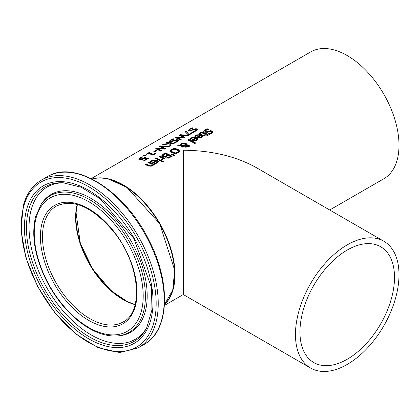 <?xml version="1.0" encoding="UTF-8"?>
<svg xmlns="http://www.w3.org/2000/svg" width="420" height="420" viewBox="0 0 420 420"><rect width="100%" height="100%" fill="white"/><g stroke="black" fill="none" stroke-linecap="round" stroke-linejoin="round"><path stroke-width="0.63" d="M144.249 160.524L146.674 159.122L146.674 158.713A73.211 42.268 -120 0 0 144.832 158.219L142.217 159.411L139.839 159.464L138.784 158.797M140.012 158.86L140.784 159.343L142.17 159.322L144.816 157.915A72.723 41.99 60 0 1 147.908 158.713M138.789 159.259L139.808 158.188L142.002 157.196A72.723 41.99 60 0 1 142.118 157.211M138.789 158.834L139.808 157.757L142.002 156.77A73.211 42.268 60 0 1 142.984 156.917L140.59 157.883L140.012 158.524L142.17 158.902L142.17 159.322M142.17 158.902L144.816 157.495L144.816 157.915M144.816 157.495A73.211 42.268 60 0 1 148.376 158.445L144.59 160.629A73.211 42.268 -120 0 0 143.777 160.388L146.674 158.713M142.002 156.77L142.002 157.196M194.864 136.521L196.192 135.319L201.479 134.999L202.818 136.29M200.534 135.077L196.964 135.23L195.815 136.531A73.211 42.268 -120 0 0 194.864 136.117L196.192 134.915L201.479 134.594L202.839 136.091L201.847 137.372L199.773 137.933L197.426 137.377A73.211 42.268 -120 0 0 196.948 137.146L200.534 135.077L200.534 135.476L197.327 137.329M199.799 137.324L201.185 136.967L201.81 136.159L201.185 137.366L199.799 137.723L199.799 137.324L198.466 136.978L198.466 137.377L199.799 137.723M201.81 136.159L201.201 135.398L198.466 136.978M203.732 131.581L204.908 130.279L207.711 129.197A72.723 41.99 60 0 1 208.199 129.407M208.42 134.153L211.097 133.45L211.801 132.374M204.928 131.061L205.385 131.576L207.291 131.576L210.604 130.651L212.299 131.035L213.061 132.053L211.953 133.465L209.449 134.395A73.211 42.268 -120 0 0 208.357 133.791L211.097 133.051L211.827 132.29L211.439 131.639L209.459 131.602L207.685 132.237L204.572 132.19L203.732 131.182L204.908 129.88L207.711 128.793A73.211 42.268 60 0 1 208.861 129.297L205.102 130.673L204.928 131.465L205.385 131.975L207.291 131.98L210.604 131.05L212.299 131.434L213.04 132.258M210.604 130.651L210.604 131.05M208.85 131.008L208.85 131.407M207.711 128.793L207.711 129.197M189.866 139.403L191.2 138.201L196.487 137.881L197.82 139.172M195.541 137.959L191.972 138.112L190.816 139.414A73.211 42.268 -120 0 0 189.866 139.004L191.2 137.797L196.487 137.482L197.841 138.978L196.854 140.259L194.78 140.816L192.428 140.259A73.211 42.268 -120 0 0 191.956 140.033L195.541 137.959L195.541 138.364L192.334 140.212M194.806 140.207L196.187 139.85L196.812 139.041L196.187 140.249L194.806 140.606L194.806 140.207L193.468 139.86L193.468 140.259L194.806 140.606M196.812 139.041L196.203 138.28L193.468 139.86M199.248 133.718L200.072 133.098L203.27 132.951A72.723 41.99 60 0 1 206.141 134.337L206.724 134.001A72.723 41.99 60 0 1 207.086 134.185M204.026 135.56L205.265 134.841L205.265 134.442A73.211 42.268 -120 0 0 202.802 133.24L201.668 132.857L200.03 133.644A73.211 42.268 -120 0 0 199.248 133.313L200.072 132.694L203.27 132.552A73.211 42.268 60 0 1 206.141 133.938L206.724 133.602A73.211 42.268 60 0 1 207.448 133.98L206.861 134.316A73.211 42.268 60 0 1 208.346 135.135L207.475 135.639A73.211 42.268 -120 0 0 205.989 134.82L204.383 135.749A73.211 42.268 -120 0 0 203.663 135.371L205.265 134.442M206.861 134.316L206.861 134.715A72.723 41.99 60 0 1 208 135.334M206.724 133.602L206.724 134.001M206.141 133.938L206.141 134.337M194.891 143.525A73.211 42.268 -120 0 0 187.682 139.949L188.554 139.445A73.211 42.268 60 0 1 195.762 143.026L194.891 143.525M188.554 139.445L188.554 139.844A72.723 41.99 60 0 1 195.416 143.225M188.081 140.117L188.554 139.844M181.755 145.625L183.666 146.653L182.758 147.178A73.211 42.268 -120 0 0 182.311 146.947L180.731 145.682L177.371 145.898L178.558 145.215L180.49 145.089L181.456 143.399L185.651 143.041L186.512 143.876L186.386 144.748L188.853 145.01L189.483 145.892L188.627 146.958L185.446 147.168L184.779 146.512L185.062 145.499L181.755 145.625L181.755 146.029L183.666 147.053M184.779 146.911L185.062 145.499M186.386 144.748L186.386 145.147L188.853 145.409L189.483 146.291M180.458 144.926L181.456 143.797L185.651 143.441L186.522 144.317M178.164 145.84L180.49 145.493L180.442 144.716M181.303 145.441L181.303 145.036L185.614 144.837L185.614 144.322L184.916 143.698L181.96 143.861L181.251 144.753L181.303 145.441L185.614 145.236L185.614 144.722M185.692 146.507L186.265 146.995L188.076 147.005L188.438 146.633L187.992 145.561L185.829 145.415L185.692 146.507L185.829 145.814M185.829 145.415L185.692 146.108L186.265 146.596L188.076 146.606L188.454 146.129M185.614 144.322L185.614 145.236M184.779 146.512L184.732 146.244M178.558 145.215L178.558 145.614M169.922 150.995L171.208 149.315L174.374 148.423L177.854 149.179L179.686 151.053L178.4 152.859L175.24 153.62L171.749 152.707L169.911 150.864M169.922 151.4L171.208 149.714L174.374 148.827L177.854 149.583L179.686 151.452M175.355 152.906L177.602 152.413L178.416 151.137L176.894 149.735L171.995 149.651L171.171 150.67L172.704 152.15L175.355 152.906L175.355 153.305L177.602 152.812L178.416 151.536M178.442 151.746L178.416 151.137M171.171 151.048L172.704 152.554L175.355 153.305M165.648 157.274L165.769 156.608A73.211 42.268 -120 0 0 165.737 156.592L162.729 156.508L161.884 155.699M161.884 155.804L163.306 154.418L165.291 153.279A72.723 41.99 60 0 1 171.843 156.482M165.275 156.524L167.706 155.316L167.706 154.912A73.211 42.268 -120 0 0 165.154 153.736L163.133 155.195L163.643 156.34L165.275 156.524L165.275 156.125L167.706 154.912M168.178 157.899L170.489 156.765L170.489 156.366A73.211 42.268 -120 0 0 168.472 155.295L166.603 156.623L167.108 157.71L168.178 157.899L168.178 157.5L170.489 156.366M166.603 156.623L167.108 157.311L168.178 157.5M163.133 155.195L163.643 155.935L165.275 156.125M161.863 155.547L163.306 154.019L165.291 152.875A73.211 42.268 60 0 1 172.19 156.277L168.268 158.219L166.278 157.936L165.769 156.608L165.617 157.075M165.291 152.875L165.291 153.279M171.827 153.82L174.715 155.174L173.686 155.768L171.203 154.182L171.827 153.82L171.827 154.219L174.342 155.39M171.538 154.387L171.827 154.219M155.852 158.723L156.324 158.456A72.723 41.99 60 0 1 161.138 160.713M156.324 158.051A73.211 42.268 60 0 1 161.501 160.503L160.629 161.007A73.211 42.268 -120 0 0 155.447 158.555L156.324 158.051L156.324 158.456M161.306 159.59L162.566 158.246A73.211 42.268 -120 0 0 158.891 156.571L159.763 156.067A73.211 42.268 60 0 1 164.939 158.519L164.068 159.023A73.211 42.268 -120 0 0 163.296 158.618L162.167 160.088A73.211 42.268 -120 0 0 161.259 159.616L161.306 159.642M162.566 158.246L161.816 159.343M159.763 156.067L159.763 156.466A72.723 41.99 60 0 1 164.582 158.728M159.296 156.739L159.763 156.466M150.47 162.152L151.804 160.949L157.091 160.624L158.424 161.921M152.938 162.96L156.146 161.107L156.146 160.708L152.576 160.86L151.421 162.157A73.211 42.268 -120 0 0 150.47 161.747L151.804 160.545L157.091 160.225L158.445 161.721L157.458 163.002L155.384 163.564L153.032 163.002A73.211 42.268 -120 0 0 152.56 162.776L156.146 160.708M155.41 163.354L156.791 162.992L157.416 162.188L156.807 161.028L154.072 162.603L154.072 163.007L155.41 163.354L155.41 162.955L156.791 162.593L157.416 161.789M154.072 162.603L155.41 162.955M162.335 162.02A73.211 42.268 -120 0 0 161.427 161.511L162.419 160.939A73.211 42.268 60 0 1 163.328 161.448L162.335 162.02M162.419 160.939L162.419 161.338A72.723 41.99 60 0 1 162.976 161.648M161.779 161.705L162.419 161.338M148.706 162.85L149.173 162.582A72.723 41.99 60 0 1 153.993 164.84M145.509 164.698L145.982 164.425A72.723 41.99 60 0 1 148.932 165.748L150.26 166.226L151.457 165.953L152.171 164.462A73.211 42.268 -120 0 0 148.302 162.682L149.173 162.178L149.173 162.582M149.173 162.178A73.211 42.268 60 0 1 154.355 164.635L153.478 165.139A73.211 42.268 -120 0 0 152.906 164.834L152.056 166.121L148.47 166.052A73.211 42.268 -120 0 0 145.105 164.525L145.982 164.021A73.211 42.268 60 0 1 148.932 165.349L150.26 165.821L151.457 165.553L152.171 164.462M145.982 164.021L145.982 164.425M192.339 127.827A73.211 42.268 60 0 1 193.494 128.011L190.402 129.134L189.556 129.911L190.013 130.216L191.919 129.932L195.232 128.756L196.928 128.809L197.689 129.486L196.581 130.72L194.082 131.77A73.211 42.268 -120 0 0 192.985 131.455L195.725 130.515L196.46 129.833L196.066 129.386L189.205 130.793L188.365 130.19L189.541 129.061L192.339 127.827L192.339 128.252A72.723 41.99 60 0 1 192.518 128.279M188.365 130.615L189.541 129.491L192.339 128.252M189.556 129.911L190.013 130.636L195.232 129.176L196.928 129.224L197.652 129.701M193.484 129.281L193.484 129.696M195.232 128.756L195.232 129.176M193.762 131.675L195.725 130.924L196.476 129.738M185.441 131.943L186.134 131.544L189.068 134.647L192.633 132.589A72.723 41.99 60 0 1 192.98 132.694M189.068 134.237L192.633 132.179A73.211 42.268 60 0 1 193.441 132.426L189.063 134.951A73.211 42.268 -120 0 0 188.029 134.647L185.147 131.686L186.134 131.114L189.068 134.647M186.134 131.114L186.134 131.544M192.633 132.179L192.633 132.589M179.933 134.694L188.601 135.219L187.656 135.765L180.542 135.198L184.889 137.361L183.955 137.902L176.778 137.324L181.188 139.498L180.285 140.018L175.119 137.477L176.148 136.878L176.148 137.309L183.278 137.676L183.278 137.267L178.915 135.282L179.933 134.694L179.933 135.119L188.013 135.555M176.778 137.324L176.778 137.744L180.831 139.703M175.565 137.645L176.148 137.309M176.148 136.878L183.278 137.267M180.542 135.198L180.542 135.623L184.537 137.566M179.366 135.45L179.933 135.119M169.339 141.598L170.515 140.474L173.318 139.235A72.723 41.99 60 0 1 173.497 139.262M174.736 142.658L176.699 141.907L177.45 141.131L177.041 140.369L170.179 141.776L169.339 141.172L170.515 140.044L173.318 138.81A73.211 42.268 60 0 1 174.468 138.994L171.376 140.117L170.536 140.894L170.993 141.199L174.458 140.264L174.458 140.679L176.211 140.159L177.902 140.207L178.626 140.684M170.536 140.894L170.993 141.619L174.458 140.679M174.458 140.264L176.211 139.739L177.902 139.792L178.663 140.469L177.555 141.703L175.056 142.753A73.211 42.268 -120 0 0 173.959 142.438L174.027 142.453M174.027 142.396L176.699 141.498L177.45 140.721M176.211 139.739L176.211 140.159M173.318 138.81L173.318 139.235M167.276 142.002A73.211 42.268 60 0 1 174.179 143.546L173.261 144.076A73.211 42.268 -120 0 0 170.09 143.215L170.431 145.709L169.312 146.354L169.087 143.866L162.241 144.91L163.433 144.223L163.433 144.648L169.166 143.75L169.118 143A73.211 42.268 -120 0 0 166.357 142.532L167.276 142.002L167.276 142.427A72.723 41.99 60 0 1 173.712 143.813M163.433 144.223L169.166 143.33M166.95 142.616L167.276 142.427M170.09 143.215L170.378 145.74M157.353 148.538L161.763 150.717L160.86 151.237L155.689 148.691L156.723 148.097L163.853 148.481L159.49 146.496L160.508 145.908L169.171 146.438L168.226 146.984L161.117 146.417L165.464 148.575L164.53 149.116L157.353 148.538L157.353 148.964L161.406 150.922M161.117 146.417L161.117 146.837L165.113 148.78M159.941 146.664L160.508 146.339L168.588 146.774M156.135 148.859L156.723 148.523L163.853 148.895L163.853 148.481M160.508 145.908L160.508 146.339M156.723 148.097L156.723 148.523M154.245 152.129A73.211 42.268 -120 0 0 153.405 151.951L156.014 150.444A73.211 42.268 60 0 1 156.854 150.623L154.245 152.129M156.014 150.444L156.014 150.864A72.723 41.99 60 0 1 156.329 150.927M153.935 152.061L156.014 150.864M154.544 154.576L154.492 154.933M148.796 153.179A73.211 42.268 60 0 1 153.421 154.166L154.675 153.442A73.211 42.268 60 0 1 155.305 153.62L154.434 154.382L154.844 154.728L154.124 155.143A73.211 42.268 -120 0 0 147.903 153.694L146.68 154.403A73.211 42.268 -120 0 0 145.976 154.297L149.341 152.355A73.211 42.268 60 0 1 150.045 152.455L148.796 153.179L148.796 153.605A72.723 41.99 60 0 1 153.421 154.576L154.675 153.857A72.723 41.99 60 0 1 154.854 153.904M146.57 154.382L149.341 152.785A72.723 41.99 60 0 1 149.457 152.796M153.421 154.166L153.421 154.576M154.675 153.442L154.675 153.857M149.341 152.355L149.341 152.785M144.543 156.088A73.211 42.268 -120 0 0 143.225 155.888L144.333 155.248A73.211 42.268 60 0 1 145.651 155.447L144.543 156.088M144.333 155.248L144.333 155.678A72.723 41.99 60 0 1 145.073 155.783M143.819 155.972L144.333 155.678M164.488 304.61A73.211 42.268 -120 0 0 159.847 223.535A73.211 42.268 -120 0 0 91.959 178.983M329.721 210L383.838 178.757A73.211 42.268 -120 0 0 383.838 94.217A73.211 42.268 -120 0 0 310.627 51.949L91.224 178.616M164.435 305.424L183.293 294.541L183.293 150.224C211.696 150.486 236.098 156.324 256.505 167.732L383.838 241.243A73.211 42.268 -60 0 1 383.838 325.784A73.211 42.268 -60 0 1 310.627 368.051A73.211 42.268 -60 0 1 295.459 334.535A73.211 42.268 -60 0 1 347.23 244.871A73.211 42.268 -60 0 1 383.838 241.243M347.23 359.247A66.869 38.609 -60 0 1 313.798 362.555A66.869 38.609 -60 0 1 299.948 331.947A66.869 38.609 -60 0 1 329.138 264.653A66.869 38.609 -60 0 1 380.662 246.74A66.869 38.609 -60 0 1 390.915 300.321A66.869 38.609 -60 0 1 347.23 359.247M77.49 204.472A66.869 38.609 -120 0 0 123.244 299.271A66.869 38.609 -120 0 0 135.182 304.39M143.619 158.319L143.619 158.739M140.784 158.923L140.784 159.343M139.808 157.757L139.808 158.188M201.479 134.594L201.479 134.999M196.192 134.915L196.192 135.319M195.358 135.539L195.358 135.944M201.185 136.967L201.185 137.366M211.097 133.051L211.097 133.45M204.908 129.88L204.908 130.279M212.299 131.035L212.299 131.434M207.291 131.576L207.291 131.98M205.385 131.576L205.385 131.975M196.487 137.482L196.487 137.881M191.2 137.797L191.2 138.201M190.365 138.427L190.365 138.826M196.187 139.85L196.187 140.249M200.072 132.694L200.072 133.098M203.27 132.552L203.27 132.951M188.076 146.606L188.076 147.005M186.265 146.596L186.265 146.995M188.853 145.01L188.853 145.409M185.651 143.041L185.651 143.441M181.456 143.399L181.456 143.797M171.208 149.315L171.208 149.714M174.374 148.423L174.374 148.827M177.854 149.179L177.854 149.583M177.602 152.413L177.602 152.812M172.704 152.15L172.704 152.554M167.108 157.311L167.108 157.71M169.612 156.875L169.612 157.274M163.643 155.935L163.643 156.34M166.666 155.516L166.666 155.915M163.306 154.019L163.306 154.418M156.791 162.593L156.791 162.992M150.969 161.17L150.969 161.574M151.804 160.545L151.804 160.949M157.091 160.225L157.091 160.624M151.457 165.553L151.457 165.953M150.26 165.821L150.26 166.226M148.932 165.349L148.932 165.748M189.541 129.061L189.541 129.491M190.013 130.216L190.013 130.636M191.919 129.932L191.919 130.352M196.928 128.809L196.928 129.224M195.725 130.515L195.725 130.924M176.699 141.498L176.699 141.907M170.515 140.044L170.515 140.474M177.902 139.792L177.902 140.207M172.898 140.915L172.898 141.335M170.993 141.199L170.993 141.619M77.217 204.393A66.869 38.609 -120 0 0 135.114 304.668M44.121 223.403A66.869 38.609 60 0 1 56.333 206.089C73.642 198.34 92.951 207.123 114.266 232.433C139.923 264.269 143.876 312.002 123.197 321.909A66.869 38.609 60 0 1 66.082 297.581A66.869 38.609 60 0 1 44.121 223.403M92.085 179.046A73.211 42.268 60 0 1 159.506 223.734A73.211 42.268 60 0 1 164.498 304.469L172.725 290.157L174.678 270.186L159.679 223.629L126.861 187.373L108.591 179.072L92.069 179.035M42.084 223.115A68.334 39.454 -120 0 0 101.136 325.684A68.334 39.454 -120 0 0 122.966 244.991A68.334 39.454 -120 0 0 42.084 223.115M36.141 217.833A77.033 44.478 60 0 1 127.328 242.498A77.033 44.478 60 0 1 102.716 333.464A77.033 44.478 60 0 1 36.141 217.833M23.625 206.698A95.371 55.062 60 0 1 136.516 237.237A95.371 55.062 60 0 1 106.05 349.855A95.371 55.062 60 0 1 23.625 206.698M138.18 347.86A96.836 55.907 -120 0 0 138.185 236.045A96.836 55.907 -120 0 0 41.349 180.138C32.534 185.346 26.502 193.872 23.247 205.721L21 230.155L26.019 258.127L37.748 286.718L54.941 312.937L75.789 334L98.123 347.687L119.669 352.527L138.18 347.86L144.154 344.416A96.836 55.907 60 0 0 144.154 232.596A96.836 55.907 60 0 0 47.318 176.689C75.023 159.033 125.486 191.436 149.278 240.802C171.292 283.358 169.397 330.897 144.154 344.416M26.649 209.391A90.941 52.505 -120 0 0 105.242 345.891A90.941 52.505 -120 0 0 134.295 238.508A90.941 52.505 -120 0 0 26.649 209.391M117.595 335.937A78.871 45.533 -120 0 0 129.071 241.306A78.871 45.533 -120 0 0 41.38 203.931L35.637 216.526C31.096 235.657 34.823 257.266 46.809 281.353C53.844 294.887 62.527 306.506 72.87 316.202C88.252 330.256 103.163 336.835 117.595 335.937L119.138 335.795A79.543 45.922 -120 0 0 130.714 240.356A79.543 45.922 -120 0 0 42.278 202.666L41.38 203.931M28.623 210.005A89.187 51.492 60 0 1 63.026 182.774L81.144 187.215L100.223 198.781L133.891 238.523L151.478 287.548L151.951 309.86L146.738 327.768A89.187 51.492 60 0 1 67.967 320.156A89.187 51.492 60 0 1 28.623 210.005M64.082 182.831A87.974 50.794 -120 0 0 31.201 209.732A87.974 50.794 -120 0 0 69.463 317.835A87.974 50.794 -120 0 0 147.215 326.823M211.843 132.562L211.843 132.163M185.635 145.861L185.635 146.26M185.666 144.58L185.666 144.979M171.171 150.67L171.171 151.069M154.434 154.791L154.434 154.382M77.306 204.419L75.989 212.121L80.325 243.427L92.883 269.351L111.08 290.677L127.622 301.786L135.135 304.579M41.349 180.138L47.318 176.689M183.293 294.541L310.627 368.051"/></g></svg>
